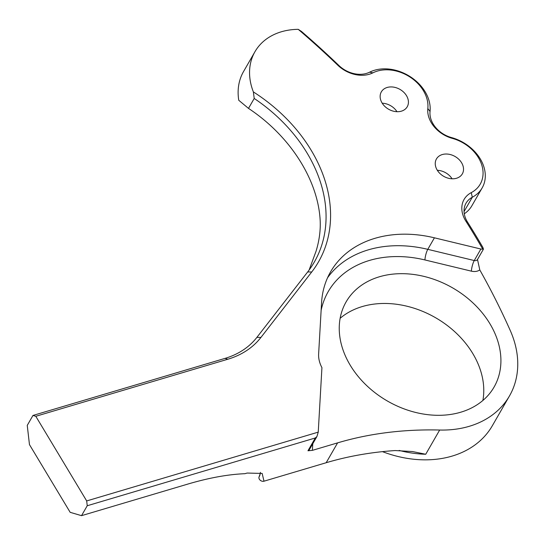<?xml version="1.0" encoding="UTF-8"?>
<svg xmlns="http://www.w3.org/2000/svg" width="545" height="545" viewBox="0 0 545 545"><rect width="100%" height="100%" fill="white"/><g stroke="black" fill="none" stroke-linecap="round" stroke-linejoin="round"><path stroke-width="0.82" d="M35.806 416.291L32.966 415.454L225.017 358.385A92.432 70.707 29.9 0 0 256.886 337.382L307.666 271.955A146.823 112.304 29.9 0 0 314.281 262.104A146.823 112.304 29.9 0 0 310.65 159.31A146.823 112.304 29.9 0 0 254.215 98.461L253.364 91.914A150.379 115.029 -150.1 0 1 314.792 156.606A150.379 115.029 -150.1 0 1 311.726 271.982L260.953 337.409A95.988 73.425 -150.1 0 1 227.858 359.223L35.806 416.291L86.682 500.937L318.239 432.131L321.932 367.637A32.012 24.484 -150.1 0 1 318.634 353.943L321.57 302.639A113.816 87.057 -150.1 0 1 330.583 271.832A113.816 87.057 -150.1 0 1 434.419 237.818L480.888 249.031A3.556 2.718 29.9 0 0 482.686 249.031A732.855 560.58 29.9 0 0 465.839 221.107A28.456 21.766 -150.1 0 1 471.262 192.63A35.568 27.209 29.9 0 0 481.467 164.065A35.568 27.209 29.9 0 0 452.323 138.376A28.456 21.766 -150.1 0 1 427.832 108.557A35.568 27.209 29.9 0 0 409.99 77.043A35.568 27.209 29.9 0 0 372.882 72.846A28.456 21.766 -150.1 0 1 337.811 65.23A732.855 560.58 29.9 0 0 298.231 29.335L301.426 31.406A736.411 563.298 -150.1 0 1 338.915 65.516A24.9 19.041 29.9 0 0 369.599 72.185A39.124 29.927 -150.1 0 1 410.419 76.804A39.124 29.927 -150.1 0 1 430.046 111.466A24.9 19.041 29.9 0 0 432.567 122.945A24.9 19.041 29.9 0 0 451.471 137.558A39.124 29.927 -150.1 0 1 482.155 187.909A39.124 29.927 -150.1 0 1 472.304 197.236A24.9 19.041 29.9 0 0 466.036 203.176A24.9 19.041 29.9 0 0 466.656 220.602A24.9 19.041 29.9 0 0 467.562 222.156A736.411 563.298 -150.1 0 1 482.843 247.362L483.442 249.167L482.686 249.031M318.239 432.131L316.931 436.538L315.323 437.969L87.241 505.74L81.525 515.665L189.054 483.715C209.743 477.706 228.369 474.361 244.93 473.694L247.103 473.053L262.165 473.435L263.984 481.201A3.556 2.718 -150.1 0 1 259.297 479.096A3.556 2.718 -150.1 0 1 259.052 476.943L260.36 473.326M491.951 327.313A85.361 65.291 -150.1 0 1 494.063 387.079A85.361 65.291 -150.1 0 1 422.532 413.9A85.361 65.291 -150.1 0 1 348.207 361.676A85.361 65.291 -150.1 0 1 346.102 301.91A85.361 65.291 -150.1 0 1 417.633 275.082A85.361 65.291 -150.1 0 1 491.951 327.313M340.135 318.3A85.361 65.291 -150.1 0 1 474.811 357.098A85.361 65.291 -150.1 0 1 482.884 400.466M406.863 96.308A14.94 11.425 -150.1 0 1 407.231 106.766A14.94 11.425 -150.1 0 1 394.709 111.459A14.94 11.425 -150.1 0 1 381.704 102.324A14.94 11.425 -150.1 0 1 381.337 91.86A14.94 11.425 -150.1 0 1 393.851 87.166A14.94 11.425 -150.1 0 1 406.863 96.308M461.962 163.405A14.94 11.425 -150.1 0 1 462.337 173.862A14.94 11.425 -150.1 0 1 449.816 178.556A14.94 11.425 -150.1 0 1 436.811 169.413A14.94 11.425 -150.1 0 1 436.443 158.956A14.94 11.425 -150.1 0 1 448.957 154.262A14.94 11.425 -150.1 0 1 461.962 163.405M254.215 98.461L248.5 108.394L238.765 100.287A67.58 51.693 -150.1 0 1 243.547 71.538L254.971 51.686A67.58 51.693 -150.1 0 1 298.231 29.335M482.155 187.909L471.868 205.778A39.124 29.927 -150.1 0 1 464.279 213.769M32.966 415.454L27.25 425.386L29.464 444.611L70.169 512.327L81.525 515.665M253.364 91.914A67.58 51.693 -150.1 0 1 254.971 51.686M309.11 270.041L316.1 251.095C319.281 240.583 320.637 230.44 320.181 220.65C318.137 179.932 290.138 135.916 248.5 108.394M87.241 505.74L86.682 500.937M434.419 237.818L427.791 249.338L474.259 260.544A3.556 2.718 29.9 0 0 477.502 259.481L479.791 269.918A736.411 563.298 -150.1 0 1 510.27 330.543A103.141 78.896 -150.1 0 1 509.473 395.949L492.333 425.734A103.141 78.896 -150.1 0 1 382.467 451.648M509.473 395.949A103.141 78.896 -150.1 0 1 439.665 430.032A355.667 272.057 29.9 0 0 337.607 442.867L312.387 450.361L307.959 450.769L309.029 450.265L316.931 436.538M439.665 430.032L425.727 454.257L412.531 451.553L395.193 450.552A355.667 272.057 29.9 0 0 326.176 462.725L263.984 481.201M437.328 170.306A14.94 11.425 -150.1 0 1 452.078 178.794M382.222 103.209A14.94 11.425 -150.1 0 1 396.971 111.698M259.052 476.943A28.456 18.162 -160.2 0 0 259.917 475.077L260.428 472.365M471.262 192.63L472.304 197.236L464.054 211.576M425.727 454.257A103.141 78.896 -150.1 0 1 399.144 450.422M326.176 462.725L337.607 442.867M307.959 450.769L315.323 437.969M327.559 277.752A113.816 87.057 -150.1 0 1 427.791 249.338A7.828 1.805 -76.4 0 0 424.923 259.945A105.989 81.076 29.9 0 0 321.128 310.364M479.791 269.918A11.384 8.706 -150.1 0 1 471.384 271.158A7.828 1.805 -76.4 0 1 474.259 260.544L480.888 249.031M471.384 271.158L424.923 259.945M312.762 443.78L312.387 450.361M338.915 65.516L337.811 65.23M369.599 72.185L372.882 72.846M430.046 111.466L427.832 108.557M451.471 137.558L452.323 138.376M467.562 222.156L465.839 221.107M225.017 358.385L227.858 359.223M256.886 337.382L260.953 337.409M307.666 271.955L311.726 271.982M483.442 249.167L477.502 259.481"/></g></svg>
